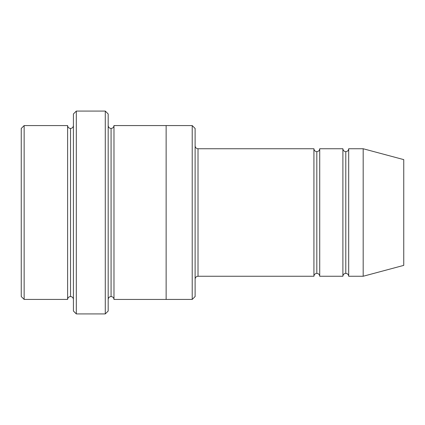 <?xml version="1.0" encoding="UTF-8"?>
<svg xmlns="http://www.w3.org/2000/svg" width="425" height="425" viewBox="0 0 425 425"><rect width="100%" height="100%" fill="white"/><g stroke="black" fill="none" stroke-linecap="round" stroke-linejoin="round"><path stroke-width="0.64" d="M198.013 276.25C196.265 276.436 195.298 277.403 195.112 279.145C195.298 277.403 196.265 276.436 198.013 276.25L313.921 276.25C314.107 274.502 315.068 273.535 316.816 273.355L316.816 151.645C315.068 151.465 314.107 150.498 313.921 148.75L313.921 276.25L313.921 148.75C314.107 150.498 315.068 151.465 316.816 151.645C318.564 151.465 319.531 150.498 319.717 148.75L319.717 276.25C319.531 274.502 318.564 273.535 316.816 273.355C315.068 273.535 314.107 274.502 313.921 276.25L198.013 276.25L198.013 148.75L198.013 276.25M195.112 145.855C195.298 147.597 196.265 148.564 198.013 148.75L313.921 148.75L198.013 148.75C196.265 148.564 195.298 147.597 195.112 145.855M73.408 113.98L73.408 311.02L76.309 313.921L76.309 111.079L73.408 113.98L76.309 111.079L76.309 313.921L105.283 313.921L108.184 311.02L108.184 113.98L105.283 111.079L105.283 313.921L105.283 111.079L76.309 111.079L105.283 111.079L108.184 113.98L108.184 311.02L105.283 313.921L76.309 313.921L73.408 311.02L73.408 113.98M195.112 296.533L195.112 128.467L192.217 125.572L192.217 299.428L195.112 296.533L192.217 299.428L192.217 125.572L113.98 125.566L113.98 299.434C113.794 297.686 112.827 296.719 111.079 296.533L111.079 128.467C109.331 128.281 108.364 127.314 108.184 125.566C108.364 127.314 109.331 128.281 111.079 128.467C112.827 128.281 113.794 127.314 113.98 125.566L166.138 125.566L166.138 299.434L192.217 299.428L166.138 299.428L166.138 125.566L192.217 125.572L195.112 128.467L195.112 296.533M21.25 128.467L21.25 296.533L24.145 299.428L24.145 125.572L21.25 128.467L24.145 125.572L24.145 299.428L67.612 299.428L67.612 125.572L24.145 125.572L67.612 125.572L67.612 299.428C67.798 297.681 68.765 296.714 70.513 296.533L70.513 128.467C68.765 128.286 67.798 127.319 67.612 125.572C67.798 127.319 68.765 128.286 70.513 128.467C72.261 128.286 73.222 127.319 73.408 125.572C73.222 127.319 72.261 128.286 70.513 128.467L70.513 296.533C68.765 296.714 67.798 297.681 67.612 299.428L24.145 299.428L21.25 296.533L21.25 128.467M73.408 299.428C73.222 297.681 72.261 296.714 70.513 296.533C72.261 296.714 73.222 297.681 73.408 299.428M363.184 276.25L363.184 148.75L348.691 148.75L348.691 276.25L363.184 276.25L403.75 265.381L403.75 159.619L363.184 148.75L363.184 276.25L348.691 276.25C348.511 274.502 347.544 273.535 345.796 273.355L345.796 151.645C344.048 151.465 343.081 150.498 342.895 148.75L342.895 276.25C343.081 274.502 344.048 273.535 345.796 273.355C344.048 273.535 343.081 274.502 342.895 276.25L342.895 148.75C343.081 150.498 344.048 151.465 345.796 151.645C347.544 151.465 348.511 150.498 348.691 148.75C348.511 150.498 347.544 151.465 345.796 151.645L345.796 273.355C347.544 273.535 348.511 274.502 348.691 276.25L348.691 148.75L363.184 148.75L403.75 159.619L403.75 265.381L363.184 276.25M108.184 299.434C108.364 297.686 109.331 296.719 111.079 296.533C109.331 296.719 108.364 297.686 108.184 299.434M113.98 299.434L166.138 299.434L113.98 299.434L113.98 125.566C113.794 127.314 112.827 128.281 111.079 128.467L111.079 296.533C112.827 296.719 113.794 297.686 113.98 299.434M342.895 148.75L319.717 148.75L342.895 148.75M319.717 276.25L342.895 276.25L319.717 276.25L319.717 148.75C319.531 150.498 318.564 151.465 316.816 151.645L316.816 273.355C318.564 273.535 319.531 274.502 319.717 276.25"/></g></svg>
